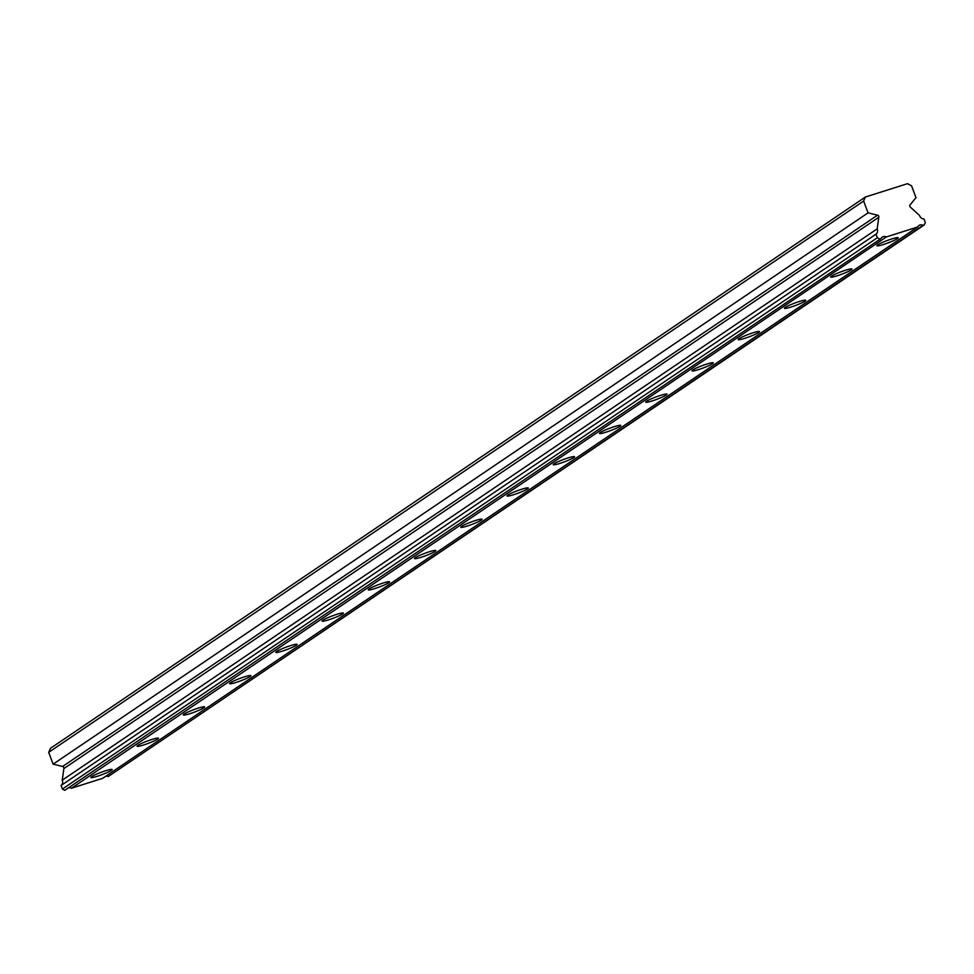<?xml version="1.0" encoding="UTF-8"?>
<svg xmlns="http://www.w3.org/2000/svg" width="974" height="974" viewBox="0 0 974 974"><rect width="100%" height="100%" fill="white"/><g stroke="black" fill="none" stroke-linecap="round" stroke-linejoin="round"><path stroke-width="1.46" d="M923.961 218.98A4.7 4.237 -124.1 0 1 919.505 215.449L910.483 207.231A1.631 1.473 -124.1 0 1 910.081 204.869L915.998 197.661L911.579 185.851L907.524 183.672L865.362 197.028L50.429 748.336L48.7 752.354L53.107 764.164L62.592 766.489A1.631 1.473 55.9 0 1 63.858 768.583L62.239 780.174A4.7 4.237 -124.1 0 1 61.082 785.482L62.421 789.05L64.795 790.328L880.922 238.642A4.7 4.249 -124.1 0 1 886.401 236.913L917.618 227.015A4.7 4.249 -124.1 0 1 923.096 225.286L924.289 224.909L925.3 222.547L923.961 218.98M91.653 776.619A11.384 1.266 159.5 0 0 90.862 777.483A11.384 1.266 159.5 0 0 99.677 775.499A11.384 1.266 159.5 0 0 111.389 770.361A11.384 1.266 159.5 0 0 112.18 769.509A11.384 1.266 159.5 0 0 103.366 771.493A11.384 1.266 159.5 0 0 91.653 776.619M877.684 244.864A11.384 1.266 159.5 0 0 876.904 245.728A11.384 1.266 159.5 0 0 885.719 243.743A11.384 1.266 159.5 0 0 897.431 238.606A11.384 1.266 159.5 0 0 898.223 237.753A11.384 1.266 159.5 0 0 889.408 239.738A11.384 1.266 159.5 0 0 877.684 244.864M831.455 276.153A11.384 1.266 159.5 0 0 830.664 277.006A11.384 1.266 159.5 0 0 839.478 275.021A11.384 1.266 159.5 0 0 851.191 269.895A11.384 1.266 159.5 0 0 851.982 269.031A11.384 1.266 159.5 0 0 843.167 271.015A11.384 1.266 159.5 0 0 831.455 276.153M785.214 307.431A11.384 1.266 159.5 0 0 784.423 308.283A11.384 1.266 159.5 0 0 793.238 306.299A11.384 1.266 159.5 0 0 804.95 301.173A11.384 1.266 159.5 0 0 805.741 300.309A11.384 1.266 159.5 0 0 796.927 302.293A11.384 1.266 159.5 0 0 785.214 307.431M738.974 338.709A11.384 1.266 159.5 0 0 738.182 339.561A11.384 1.266 159.5 0 0 746.997 337.588A11.384 1.266 159.5 0 0 758.722 332.451A11.384 1.266 159.5 0 0 759.501 331.598A11.384 1.266 159.5 0 0 750.686 333.571A11.384 1.266 159.5 0 0 738.974 338.709M692.733 369.986A11.384 1.266 159.5 0 0 691.954 370.838A11.384 1.266 159.5 0 0 700.769 368.866A11.384 1.266 159.5 0 0 712.481 363.728A11.384 1.266 159.5 0 0 713.272 362.876A11.384 1.266 159.5 0 0 704.458 364.848A11.384 1.266 159.5 0 0 692.733 369.986M646.505 401.264A11.384 1.266 159.5 0 0 645.713 402.128A11.384 1.266 159.5 0 0 654.528 400.144A11.384 1.266 159.5 0 0 666.24 395.006A11.384 1.266 159.5 0 0 667.032 394.153A11.384 1.266 159.5 0 0 658.217 396.138A11.384 1.266 159.5 0 0 646.505 401.264M600.264 432.541A11.384 1.266 159.5 0 0 599.473 433.406A11.384 1.266 159.5 0 0 608.287 431.421A11.384 1.266 159.5 0 0 620 426.295A11.384 1.266 159.5 0 0 620.791 425.431A11.384 1.266 159.5 0 0 611.976 427.416A11.384 1.266 159.5 0 0 600.264 432.541M554.023 463.831A11.384 1.266 159.5 0 0 553.232 464.683A11.384 1.266 159.5 0 0 562.047 462.699A11.384 1.266 159.5 0 0 573.771 457.573A11.384 1.266 159.5 0 0 574.55 456.709A11.384 1.266 159.5 0 0 565.736 458.693A11.384 1.266 159.5 0 0 554.023 463.831M507.783 495.109A11.384 1.266 159.5 0 0 507.004 495.961A11.384 1.266 159.5 0 0 515.818 493.988A11.384 1.266 159.5 0 0 527.531 488.851A11.384 1.266 159.5 0 0 528.322 487.998A11.384 1.266 159.5 0 0 519.507 489.971A11.384 1.266 159.5 0 0 507.783 495.109M461.554 526.386A11.384 1.266 159.5 0 0 460.763 527.238A11.384 1.266 159.5 0 0 469.578 525.266A11.384 1.266 159.5 0 0 481.29 520.128A11.384 1.266 159.5 0 0 482.081 519.276A11.384 1.266 159.5 0 0 473.267 521.248A11.384 1.266 159.5 0 0 461.554 526.386M415.314 557.664A11.384 1.266 159.5 0 0 414.522 558.516A11.384 1.266 159.5 0 0 423.337 556.544A11.384 1.266 159.5 0 0 435.049 551.406A11.384 1.266 159.5 0 0 435.841 550.553A11.384 1.266 159.5 0 0 427.026 552.526A11.384 1.266 159.5 0 0 415.314 557.664M369.073 588.941A11.384 1.266 159.5 0 0 368.282 589.806A11.384 1.266 159.5 0 0 377.096 587.821A11.384 1.266 159.5 0 0 388.821 582.683A11.384 1.266 159.5 0 0 389.6 581.831A11.384 1.266 159.5 0 0 380.785 583.816A11.384 1.266 159.5 0 0 369.073 588.941M322.832 620.219A11.384 1.266 159.5 0 0 322.053 621.083A11.384 1.266 159.5 0 0 330.868 619.099A11.384 1.266 159.5 0 0 342.58 613.973A11.384 1.266 159.5 0 0 343.372 613.109A11.384 1.266 159.5 0 0 334.557 615.093A11.384 1.266 159.5 0 0 322.832 620.219M276.604 651.509A11.384 1.266 159.5 0 0 275.812 652.361A11.384 1.266 159.5 0 0 284.627 650.376A11.384 1.266 159.5 0 0 296.339 645.251A11.384 1.266 159.5 0 0 297.131 644.386A11.384 1.266 159.5 0 0 288.316 646.371A11.384 1.266 159.5 0 0 276.604 651.509M230.363 682.786A11.384 1.266 159.5 0 0 229.572 683.638A11.384 1.266 159.5 0 0 238.387 681.666A11.384 1.266 159.5 0 0 250.099 676.528A11.384 1.266 159.5 0 0 250.89 675.676A11.384 1.266 159.5 0 0 242.076 677.648A11.384 1.266 159.5 0 0 230.363 682.786M184.123 714.064A11.384 1.266 159.5 0 0 183.331 714.916A11.384 1.266 159.5 0 0 192.146 712.944A11.384 1.266 159.5 0 0 203.87 707.806A11.384 1.266 159.5 0 0 204.65 706.954A11.384 1.266 159.5 0 0 195.835 708.926A11.384 1.266 159.5 0 0 184.123 714.064M137.882 745.341A11.384 1.266 159.5 0 0 137.103 746.206A11.384 1.266 159.5 0 0 145.917 744.221A11.384 1.266 159.5 0 0 157.63 739.083A11.384 1.266 159.5 0 0 158.421 738.231A11.384 1.266 159.5 0 0 149.606 740.216A11.384 1.266 159.5 0 0 137.882 745.341M924.289 224.909L108.151 776.582A4.7 4.249 -124.1 0 0 105.898 776.144M69.203 787.771A4.7 4.249 -124.1 0 1 71.467 788.222L102.672 778.323L917.618 227.015M880.922 238.642L64.795 790.328M865.362 197.028L863.634 201.046L48.7 752.354M863.634 201.046L868.053 212.856L877.537 215.181A1.631 1.473 -124.1 0 1 878.791 217.275L877.184 228.866A4.7 4.237 -124.1 0 1 876.016 234.174L877.355 237.741L879.729 239.02M923.096 225.286L108.151 776.582M71.467 788.222L886.401 236.913M877.355 237.741L62.421 789.05M61.082 785.482L876.016 234.174M62.239 780.174L877.184 228.866M63.858 768.583L878.791 217.275M53.107 764.164L868.053 212.856M877.537 215.181L62.592 766.489"/></g></svg>
